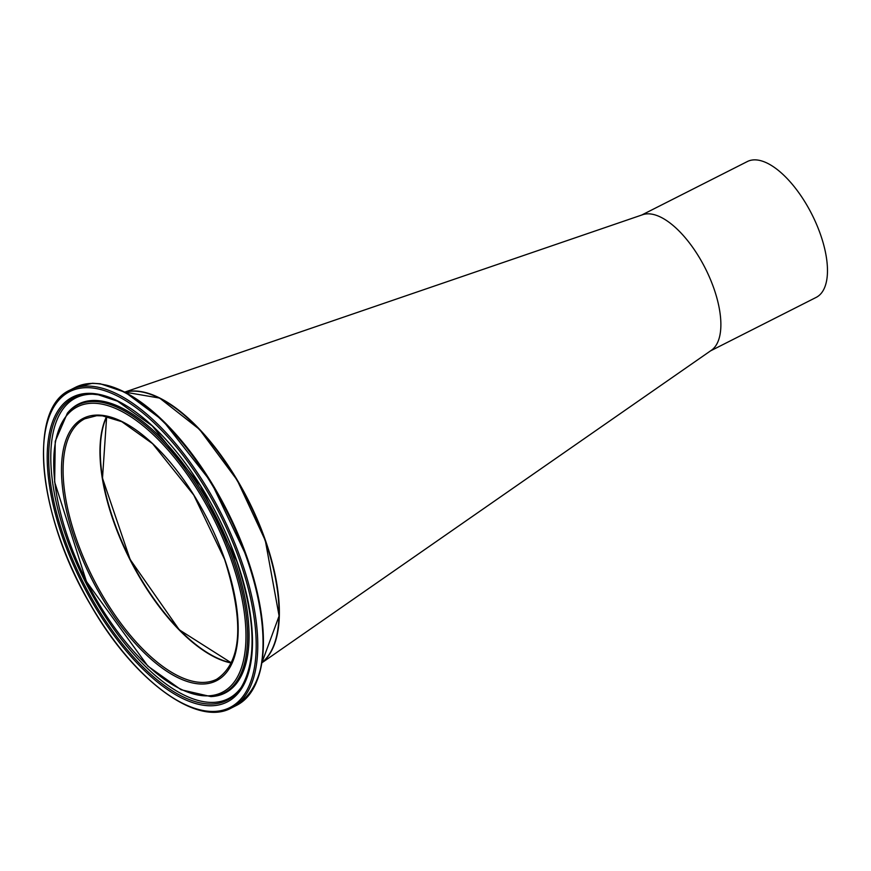<?xml version="1.0" encoding="UTF-8"?>
<svg xmlns="http://www.w3.org/2000/svg" width="871" height="871" viewBox="0 0 871 871"><rect width="100%" height="100%" fill="white"/><g stroke="black" fill="none" stroke-linecap="round" stroke-linejoin="round"><path stroke-width="1.31" d="M261.921 662.777L711.357 350.305A76.147 33.719 -116.9 0 0 709.038 276.216A76.147 33.719 -116.9 0 0 650.985 214.016A76.147 33.719 -116.9 0 0 642.689 214.702L124.836 392.07M124.912 392.113A152.283 67.437 63.1 0 1 248.072 499.725A152.283 67.437 63.1 0 1 261.942 662.689M101.82 431.33A146.35 64.802 -116.9 0 0 130.095 559.476A146.35 64.802 -116.9 0 0 216.65 658.095M277.174 633.228A151.913 67.263 -116.9 0 0 265.263 540.488A151.913 67.263 -116.9 0 0 157.673 397.252M231.566 662.842A145.969 64.639 63.1 0 1 113.568 520.303A145.969 64.639 63.1 0 1 106.817 416.501M710.496 350.904L816.16 297.403A76.147 33.719 -116.9 0 0 816.563 224.38A76.147 33.719 -116.9 0 0 757.574 160.046A76.147 33.719 -116.9 0 0 747.351 161.538L641.698 215.039M106.6 416.458A145.969 64.639 -116.9 0 0 129.931 559.552A145.969 64.639 -116.9 0 0 231.479 663.038M216.694 679.238A145.969 64.639 63.1 0 1 93.088 578.213A145.969 64.639 63.1 0 1 84.803 418.788L96.67 415.707L102.44 415.848L121.798 421.684L152.588 443.698L193.765 495.066L224.587 559.356C244.457 622.482 241.822 662.439 216.694 679.238M261.953 662.591L279.101 615.96L265.317 540.521L237.184 480.161L199.557 429.436L159.633 398.08L124.999 392.157A152.283 67.437 63.1 0 1 265.154 540.673A152.283 67.437 63.1 0 1 261.953 662.581M224.762 559.443A147.112 65.14 -116.9 0 0 71.923 428.325A147.112 65.14 -116.9 0 0 152.828 660.654A147.112 65.14 -116.9 0 0 224.762 559.443M231.359 560.325A160.068 70.878 63.1 0 1 153.089 670.441A160.068 70.878 63.1 0 1 65.064 417.655A160.068 70.878 63.1 0 1 231.359 560.325M240.037 561.479A177.107 78.423 63.1 0 1 153.438 683.321A177.107 78.423 63.1 0 1 56.038 403.621A177.107 78.423 63.1 0 1 240.037 561.479M241.528 561.087A178.25 78.934 -116.9 0 0 70.224 389.979C27.121 408.641 37.997 516.47 90.279 604.376C133.013 679.739 196.683 727.329 231.283 708.036A178.25 78.934 -116.9 0 0 241.528 561.087M246.798 558.42A178.25 78.934 63.1 0 1 236.553 705.368C268.246 683.67 271.828 634.534 247.299 557.973L211.12 481.979L162.703 420.345L125.37 392.353L100.296 383.773L92.511 383.273L75.483 387.312A178.25 78.934 63.1 0 1 246.798 558.42M236.879 561.055A170.912 75.679 -116.9 0 0 59.326 408.728A170.912 75.679 -116.9 0 0 153.318 678.64A170.912 75.679 -116.9 0 0 236.879 561.055M256.15 682.712A177.499 78.597 -116.9 0 0 247.277 557.941A177.499 78.597 -116.9 0 0 105.347 384.928M232.884 560.009A161.494 71.509 -116.9 0 0 67.394 413.148L55.243 441.303L54.655 482.055L86.469 581.578L147.852 666.097L181.059 689.745L210.945 696.604A161.494 71.509 -116.9 0 0 232.884 560.009M210.945 696.604L212.295 696.506A162.028 71.749 -116.9 0 0 234.299 559.465A162.028 71.749 -116.9 0 0 68.276 412.125L67.394 413.148M240.995 687.763A169.54 75.08 63.1 0 1 83.54 583.047A169.54 75.08 63.1 0 1 92.315 394.149L98.281 394.781L117.531 401.204L152.262 425.908L200.526 485.735L236.662 560.946C255.628 618.519 257.065 660.795 240.995 687.763M93.251 394.204A168.604 74.656 -116.9 0 0 85.456 582.078A168.604 74.656 -116.9 0 0 241.507 686.979M106.665 416.469L102.495 478.201L130.127 559.454L179.274 629.809L231.501 662.983M231.283 708.036L236.553 705.368M70.224 389.979L75.483 387.312"/></g></svg>
